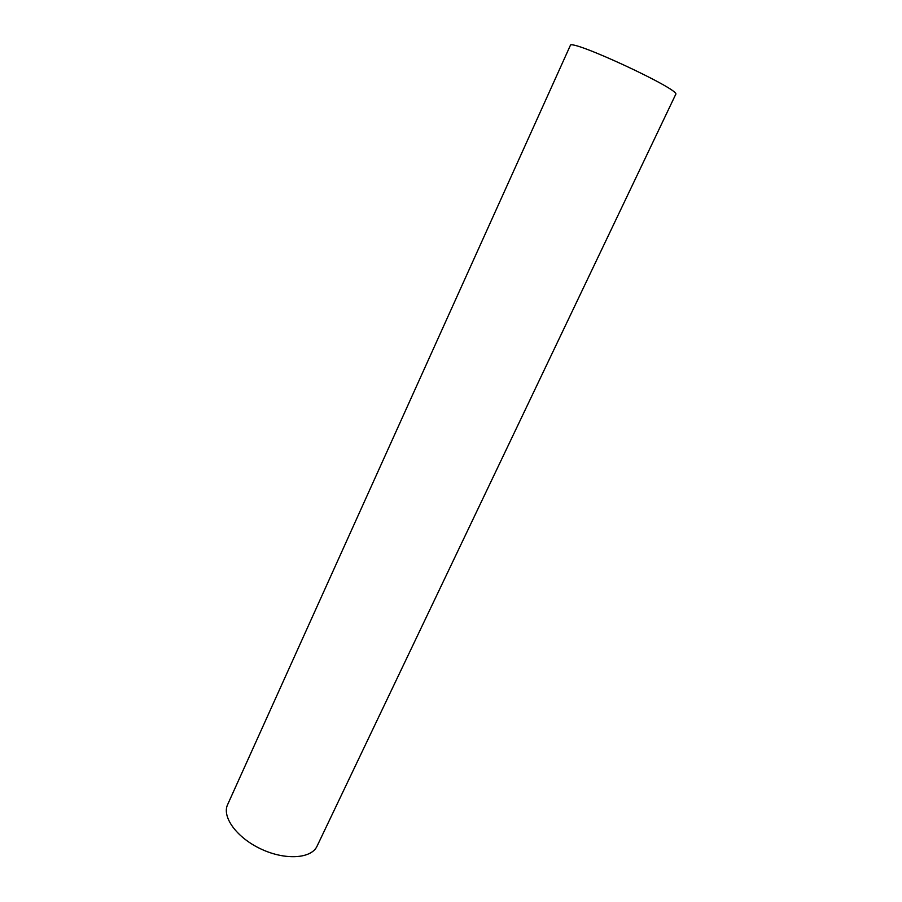 <?xml version="1.0" encoding="UTF-8"?>
<svg xmlns="http://www.w3.org/2000/svg" width="902" height="902" viewBox="0 0 902 902"><rect width="100%" height="100%" fill="white"/><g stroke="black" fill="none" stroke-linecap="round" stroke-linejoin="round"><path stroke-width="1.35" d="M317.053 846.177C311.461 858.67 285.539 860.508 261.309 849.154C237 837.981 221.666 816.986 227.597 804.663L570.301 45.517C569.399 37.985 682.013 90.256 675.688 94.428L317.053 846.177"/></g></svg>
